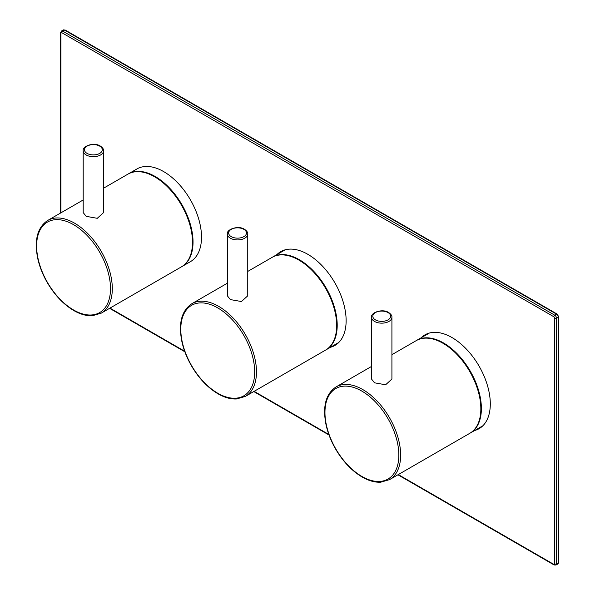 <?xml version="1.0" encoding="UTF-8"?>
<svg xmlns="http://www.w3.org/2000/svg" width="595" height="595" viewBox="0 0 595 595"><rect width="100%" height="100%" fill="white"/><g stroke="black" fill="none" stroke-linecap="round" stroke-linejoin="round"><path stroke-width="0.89" d="M245.393 396.389A53.52 30.903 -120 0 0 253.596 353.504A53.52 30.903 -120 0 0 218.633 306.343A53.52 30.903 -120 0 0 191.873 303.695C181.601 310.597 178.269 323.211 181.869 341.537C183.662 349.696 186.808 357.714 191.307 365.583C198.693 378.204 207.588 387.613 218.001 393.801C224.501 397.542 230.674 399.26 236.535 398.97L245.393 396.389L325.591 350.091A53.52 30.903 -120 0 0 333.795 307.206A53.52 30.903 -120 0 0 298.831 260.045A53.52 30.903 -120 0 0 272.071 257.39L247.751 271.432M227.364 234.028L227.364 295.819L230.347 299.583L241.451 301.539L247.751 295.819L247.751 234.028C247.966 232.541 246.88 230.964 244.5 229.283C238.26 225.066 226.219 229.432 227.364 234.028A10.197 5.883 0 0 0 230.347 238.193A10.197 5.883 0 0 0 241.458 239.473A10.197 5.883 0 0 0 247.751 234.028M389.561 479.63A53.52 30.903 -120 0 0 397.765 436.737A53.52 30.903 -120 0 0 362.801 389.576A53.52 30.903 -120 0 0 336.041 386.929C325.77 393.83 322.438 406.452 326.038 424.771C327.83 432.929 330.976 440.947 335.476 448.816C342.861 461.437 351.757 470.846 362.169 477.041C368.669 480.775 374.843 482.5 380.703 482.203L389.561 479.63L469.76 433.324A53.52 30.903 -120 0 0 477.964 390.439A53.52 30.903 -120 0 0 443 343.278A53.52 30.903 -120 0 0 416.24 340.63L391.919 354.665M371.533 317.269L371.533 379.052L374.515 382.816L385.62 384.772L391.919 379.052L391.919 317.269C392.135 315.781 391.049 314.197 388.669 312.524C382.429 308.299 370.387 312.673 371.533 317.269A10.197 5.883 0 0 0 374.515 321.426A10.197 5.883 0 0 0 385.627 322.706A10.197 5.883 0 0 0 391.919 317.269M282.625 250.703A54.16 31.267 -120 0 0 280.543 252.503M334.063 345.197A54.16 31.267 -120 0 0 336.658 344.297M426.794 333.936A54.16 31.267 -120 0 0 424.711 335.736M478.231 428.437A54.16 31.267 -120 0 0 480.827 427.53M474.624 430.52A54.16 31.267 -120 0 0 479.087 428.675A54.16 31.267 -120 0 0 487.387 385.277A54.16 31.267 -120 0 0 452.007 337.558A54.16 31.267 -120 0 0 424.927 334.873A54.16 31.267 -120 0 0 421.104 337.819M330.456 347.279A54.16 31.267 -120 0 0 334.918 345.442A54.16 31.267 -120 0 0 343.218 302.044A54.16 31.267 -120 0 0 307.838 254.318A54.16 31.267 -120 0 0 280.758 251.64A54.16 31.267 -120 0 0 276.935 254.578M181.683 266.701L190.43 261.659A53.52 30.903 -120 0 0 198.633 218.767A53.52 30.903 -120 0 0 163.67 171.605A53.52 30.903 -120 0 0 136.91 168.958L128.17 174.008M103.582 188.198L127.903 174.156A53.52 30.903 60 0 1 154.663 176.812A53.52 30.903 60 0 1 189.627 223.973A53.52 30.903 60 0 1 181.423 266.858L101.224 313.156A53.52 30.903 -120 0 0 109.428 270.271A53.52 30.903 -120 0 0 74.464 223.11A53.52 30.903 -120 0 0 47.704 220.455L83.196 199.972M83.196 150.795L83.196 212.579L86.178 216.342L97.275 218.305L103.582 212.579L103.582 150.795C103.798 149.308 102.712 147.724 100.332 146.05C94.092 141.826 82.05 146.199 83.196 150.795A10.197 5.883 0 0 0 86.178 154.96A10.197 5.883 0 0 0 97.29 156.232A10.197 5.883 0 0 0 103.582 150.795M217.733 393.221A52.248 30.167 -120 0 0 254.675 371.89A52.248 30.167 -120 0 0 217.733 307.905A52.248 30.167 -120 0 0 180.791 329.236A52.248 30.167 -120 0 0 217.733 393.221M325.859 349.934L326.127 349.778A53.52 30.903 -120 0 0 334.33 306.894A53.52 30.903 -120 0 0 299.367 259.732A53.52 30.903 -120 0 0 272.607 257.077L272.339 257.241M243.868 229.35A8.918 5.147 0 0 0 231.247 229.35A8.918 5.147 0 0 0 231.247 236.632A8.918 5.147 0 0 0 243.868 236.632A8.918 5.147 0 0 0 243.868 229.35M482.909 425.737L470.295 433.019A53.52 30.903 -120 0 0 478.499 390.127A53.52 30.903 -120 0 0 443.535 342.965A53.52 30.903 -120 0 0 416.775 340.318L416.507 340.474M375.415 319.865A8.918 5.147 0 0 0 388.037 319.865A8.918 5.147 0 0 0 388.037 312.583A8.918 5.147 0 0 0 375.415 312.583A8.918 5.147 0 0 0 375.415 319.865M361.901 391.138A52.248 30.167 -120 0 0 324.959 412.469A52.248 30.167 -120 0 0 361.901 476.454A52.248 30.167 -120 0 0 398.843 455.123A52.248 30.167 -120 0 0 361.901 391.138M61.478 31.022L63.278 29.981L65.19 30.04A1.272 0.736 120 0 0 64.558 30.107L556.533 314.145A2.551 1.473 60 0 1 558.333 317.269L558.333 562.811A2.551 1.473 60 0 1 557.805 563.978L556.005 565.019A2.551 1.473 -120 0 0 556.533 563.852L556.533 318.31A2.551 1.473 -120 0 0 554.726 315.186L62.75 31.148A2.551 1.473 -120 0 0 61.478 31.022L60.578 32.71L60.578 213.025M65.19 30.04L557.165 314.086A1.272 0.736 120 0 0 556.533 314.145L554.726 315.186A1.272 0.736 -60 0 0 553.826 316.748L61.85 32.71A1.272 0.736 -120 0 0 60.95 33.223L60.95 212.809M398.3 474.579L553.826 564.372A1.272 0.736 -120 0 0 554.726 563.852L554.726 318.31A1.272 0.736 -120 0 0 553.826 316.748M109.963 308.113L184.666 351.236M254.132 391.346L328.834 434.476M181.958 266.545A53.52 30.903 -120 0 0 190.162 223.661A53.52 30.903 -120 0 0 155.198 176.499A53.52 30.903 -120 0 0 128.438 173.844M73.564 224.672A52.248 30.167 -120 0 0 36.622 245.995A52.248 30.167 -120 0 0 73.564 309.988A52.248 30.167 -120 0 0 110.506 288.657A52.248 30.167 -120 0 0 73.564 224.672M87.078 153.398A8.918 5.147 0 0 0 99.692 153.398A8.918 5.147 0 0 0 99.692 146.117A8.918 5.147 0 0 0 87.078 146.117A8.918 5.147 0 0 0 87.078 153.398M61.85 32.71A1.272 0.736 -60 0 1 62.75 31.148L64.558 30.107A2.551 1.473 60 0 0 63.278 29.981M60.95 33.223A1.272 0.736 180 0 1 60.578 32.71M553.826 564.372A1.272 0.736 120 0 0 554.094 564.96L556.005 565.019M554.726 563.852A1.272 0.736 0 0 0 556.533 563.852L558.333 562.811A1.272 0.736 180 0 0 558.705 562.29L557.805 563.978M554.726 318.31A1.272 0.736 0 0 0 556.533 318.31L558.333 317.269A1.272 0.736 180 0 0 558.705 316.748L558.705 562.29M261.183 387.278L260.223 387.828M227.364 283.205L191.873 303.695M285.221 249.796L272.607 257.077M338.741 342.497L326.127 349.778M371.533 366.438L336.041 386.929M429.389 333.036L416.775 340.318M47.704 220.455C37.433 227.364 34.101 239.978 37.701 258.304C39.493 266.463 42.639 274.481 47.139 282.35C54.524 294.971 63.42 304.372 73.832 310.568C80.325 314.309 86.506 316.027 92.366 315.737L101.224 313.156M109.592 308.329L184.859 351.786M253.76 391.562L329.028 435.019M397.929 474.795L554.094 564.96M557.165 314.086L558.705 316.748"/></g></svg>
